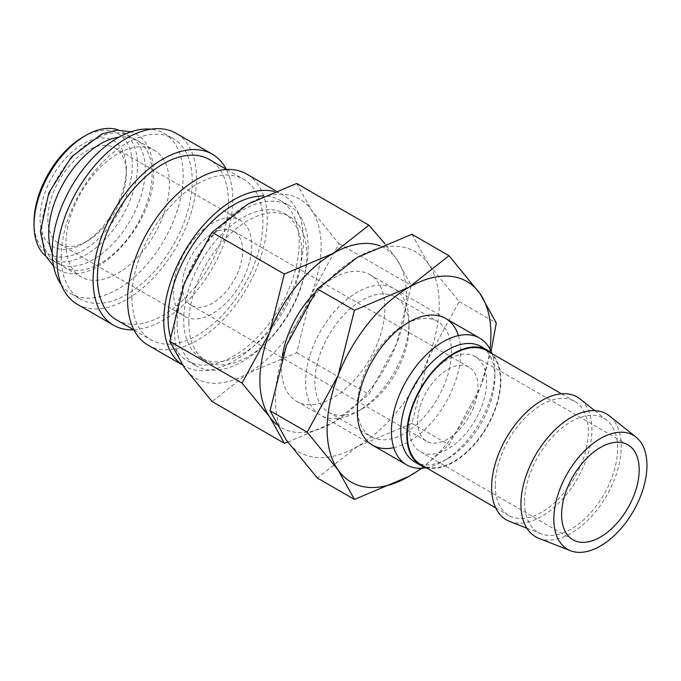 <?xml version="1.0" encoding="UTF-8"?>
<svg xmlns="http://www.w3.org/2000/svg" width="681" height="681" viewBox="0 0 681 681"><rect width="100%" height="100%" fill="white"/><g stroke="black" fill="none" stroke-linecap="round" stroke-linejoin="round"><path stroke-width="0.51" stroke-dasharray="3.4 2.55" d="M41.805 229.506A73.148 42.231 -60 0 1 73.735 155.889A73.148 42.231 -60 0 1 130.105 136.294A73.148 42.231 -60 0 1 145.249 169.782A73.148 42.231 -60 0 1 113.327 243.389A73.148 42.231 -60 0 1 56.957 262.985A73.148 42.231 -60 0 1 41.805 229.506M170.429 337.001A92.65 53.493 120 0 0 187.284 360.751A92.65 53.493 120 0 0 258.678 335.929A92.65 53.493 120 0 0 299.121 242.691A92.65 53.493 120 0 0 279.934 200.282A92.65 53.493 120 0 0 263.751 195.949M177.145 323.569A92.65 53.493 120 0 0 196.332 365.978A92.65 53.493 120 0 0 267.735 341.155A92.65 53.493 120 0 0 308.178 247.918A92.65 53.493 120 0 0 288.982 205.5A92.65 53.493 120 0 0 217.588 230.323A92.65 53.493 120 0 0 177.145 323.569M148.032 345.131A98.745 57.008 120 0 0 224.126 318.674A98.745 57.008 120 0 0 267.224 219.299A98.745 57.008 120 0 0 246.777 174.098M182.508 364.965A98.745 57.008 120 0 0 184.236 366.037A98.745 57.008 120 0 0 260.329 339.581A98.745 57.008 120 0 0 303.437 240.206A98.745 57.008 120 0 0 282.981 194.996A98.745 57.008 120 0 0 274.196 191.48M116.596 319.942A92.65 53.493 120 0 0 187.99 295.12A92.65 53.493 120 0 0 228.433 201.882A92.65 53.493 120 0 0 209.246 159.465M131.893 297.435A92.65 53.493 120 0 0 151.08 339.853A92.65 53.493 120 0 0 222.474 315.031A92.65 53.493 120 0 0 262.917 221.793A92.65 53.493 120 0 0 243.73 179.375A92.65 53.493 120 0 0 172.336 204.198A92.65 53.493 120 0 0 131.893 297.435M77.345 304.322A98.745 57.008 120 0 0 153.438 277.865A98.745 57.008 120 0 0 196.545 178.49A98.745 57.008 120 0 0 176.09 133.289M133.672 329.808A98.745 57.008 120 0 0 232.749 199.397A98.745 57.008 120 0 0 226.322 169.331M61.23 284.573A92.65 53.493 120 0 0 71.343 293.817A92.65 53.493 120 0 0 142.738 268.995A92.65 53.493 120 0 0 183.18 175.758A92.65 53.493 120 0 0 163.993 133.34A92.65 53.493 120 0 0 150.935 129.203M61.205 256.626A92.65 53.493 120 0 0 80.392 299.044A92.65 53.493 120 0 0 151.786 274.222A92.65 53.493 120 0 0 192.229 180.976A92.65 53.493 120 0 0 173.042 138.566A92.65 53.493 120 0 0 101.648 163.389A92.65 53.493 120 0 0 61.205 256.626M52.165 252.974A73.148 42.231 120 0 0 63.852 266.969A73.148 42.231 120 0 0 120.222 247.373A73.148 42.231 120 0 0 152.144 173.766A73.148 42.231 120 0 0 137 140.277A73.148 42.231 120 0 0 119.03 137.153M65.946 243.44A73.148 42.231 120 0 0 81.09 276.92A73.148 42.231 120 0 0 137.46 257.324A73.148 42.231 120 0 0 169.39 183.717A73.148 42.231 120 0 0 154.238 150.229A73.148 42.231 120 0 0 97.877 169.824A73.148 42.231 120 0 0 65.946 243.44M34.05 222.04A69.488 40.119 120 0 0 83.184 250.404A69.488 40.119 120 0 0 132.318 165.304A69.488 40.119 120 0 0 83.184 136.932M45.712 256.073A73.148 42.231 120 0 0 49.202 258.508A73.148 42.231 120 0 0 105.564 238.912A73.148 42.231 120 0 0 137.494 165.304A73.148 42.231 120 0 0 122.342 131.816A73.148 42.231 120 0 0 118.494 130.02M538.841 538.322A70.918 40.945 120 0 0 592.274 515.611A70.918 40.945 120 0 0 621.242 446.404A70.918 40.945 120 0 0 609.495 415.955M509.533 521.408A70.918 40.945 120 0 0 562.966 498.696A70.918 40.945 120 0 0 591.934 429.49A70.918 40.945 120 0 0 580.186 399.032M524.54 502.237A65.827 38.008 120 0 0 541.157 533.81A65.827 38.008 120 0 0 590.759 512.725A65.827 38.008 120 0 0 617.641 448.49A65.827 38.008 120 0 0 606.737 420.211A65.827 38.008 120 0 0 555.16 434.052A65.827 38.008 120 0 0 524.54 502.237M420.943 464.689A65.827 38.008 120 0 0 471.669 447.051A65.827 38.008 120 0 0 500.407 380.798A65.827 38.008 120 0 0 486.77 350.664M495.232 485.315A65.827 38.008 120 0 0 508.869 515.449A65.827 38.008 120 0 0 559.595 497.811A65.827 38.008 120 0 0 588.333 431.567A65.827 38.008 120 0 0 574.696 401.424A65.827 38.008 120 0 0 523.97 419.062A65.827 38.008 120 0 0 495.232 485.315M414.55 461.82A66.551 38.417 120 0 0 447.826 458.526A66.551 38.417 120 0 0 494.874 377.027L494.874 371.639A73.148 42.231 120 0 0 492.014 353.694M425.812 467.498A66.551 38.417 120 0 0 475.006 444.003A66.551 38.417 120 0 0 500.91 380.509A66.551 38.417 120 0 0 491.639 353.473M426.187 467.711A73.148 42.231 120 0 0 443.161 461.224A73.148 42.231 120 0 0 494.874 371.639M282.206 357.27A73.148 42.231 120 0 0 281.449 367.859A73.148 42.231 120 0 0 296.601 401.347A73.148 42.231 120 0 0 352.962 381.752A73.148 42.231 120 0 0 384.893 308.135A73.148 42.231 120 0 0 369.749 274.656A73.148 42.231 120 0 0 314.307 293.281M276.384 424.254A103.623 59.826 120 0 0 333.171 422.603A103.623 59.826 120 0 0 396.631 343.667A103.623 59.826 120 0 0 406.446 295.699A103.623 59.826 120 0 0 396.631 259.061A103.623 59.826 120 0 0 380.211 245.969M287.791 442.131L333.171 422.603L368.932 394.401L396.631 343.667L411.239 285.373L396.631 259.061L385.071 243.934M174.557 331.034A103.623 59.826 120 0 0 184.381 367.672A103.623 59.826 120 0 0 247.833 373.333A103.623 59.826 120 0 0 311.285 294.396A103.623 59.826 120 0 0 321.109 246.428A103.623 59.826 120 0 0 311.285 209.791A103.623 59.826 120 0 0 247.833 204.121A103.623 59.826 120 0 0 184.381 283.058A103.623 59.826 120 0 0 174.557 331.034M296.678 183.478L311.285 209.791L338.985 243.662L311.285 294.396L296.678 352.69L247.833 373.333L212.072 401.535M301.623 251.698A83.388 48.147 -60 0 1 265.224 335.614A83.388 48.147 -60 0 1 200.972 357.959A83.388 48.147 -60 0 1 183.7 319.781A83.388 48.147 -60 0 1 220.099 235.864A83.388 48.147 -60 0 1 284.352 213.528A83.388 48.147 -60 0 1 301.623 251.698M188.867 322.768A83.388 48.147 120 0 0 206.139 360.947A83.388 48.147 120 0 0 270.4 338.602A83.388 48.147 120 0 0 306.799 254.685A83.388 48.147 120 0 0 289.527 216.515A83.388 48.147 120 0 0 225.266 238.852A83.388 48.147 120 0 0 188.867 322.768M409.034 426.587A54.863 31.675 120 0 0 420.39 451.699A54.863 31.675 120 0 0 462.663 437.006A54.863 31.675 120 0 0 486.617 381.794A54.863 31.675 120 0 0 475.253 356.682A54.863 31.675 120 0 0 432.98 371.383A54.863 31.675 120 0 0 409.034 426.587M182.321 285.739A42.665 24.635 120 0 0 191.157 305.275A42.665 24.635 120 0 0 224.032 293.843A42.665 24.635 120 0 0 242.657 250.906A42.665 24.635 120 0 0 233.821 231.37A42.665 24.635 120 0 0 200.946 242.802A42.665 24.635 120 0 0 182.321 285.739M417.649 421.607A42.665 24.635 120 0 0 426.485 441.143A42.665 24.635 120 0 0 459.369 429.711A42.665 24.635 120 0 0 477.994 386.774A42.665 24.635 120 0 0 469.158 367.238A42.665 24.635 120 0 0 436.274 378.67A42.665 24.635 120 0 0 417.649 421.607M47.883 218.584A55.467 32.024 120 0 0 59.375 243.968A55.467 32.024 120 0 0 87.108 241.227A55.467 32.024 120 0 0 126.334 173.289A55.467 32.024 120 0 0 114.842 147.896A55.467 32.024 120 0 0 72.101 162.759A55.467 32.024 120 0 0 47.883 218.584M173.263 290.966A55.467 32.024 120 0 0 184.755 316.359A55.467 32.024 120 0 0 227.497 301.504A55.467 32.024 120 0 0 251.715 245.679A55.467 32.024 120 0 0 240.223 220.286A55.467 32.024 120 0 0 197.481 235.149A55.467 32.024 120 0 0 173.263 290.966M126.334 168.76A61.018 35.225 120 0 0 83.184 143.853A61.018 35.225 120 0 0 40.043 218.584A61.018 35.225 120 0 0 83.184 243.492A61.018 35.225 120 0 0 126.334 168.76L126.334 173.289M338.985 243.662L411.239 285.373M296.678 352.69L368.932 394.401M494.874 377.027A66.551 38.417 120 0 0 481.092 346.561M409.034 327.459A66.551 38.417 120 0 0 395.252 297.001A66.551 38.417 120 0 0 343.965 314.826A66.551 38.417 120 0 0 314.92 381.794A66.551 38.417 120 0 0 328.702 412.26A66.551 38.417 120 0 0 361.977 408.966A66.551 38.417 120 0 0 409.034 327.459L409.034 322.07A73.148 42.231 120 0 0 357.312 292.209A73.148 42.231 120 0 0 305.59 381.794A73.148 42.231 120 0 0 357.312 411.656A73.148 42.231 120 0 0 409.034 322.07L404.361 324.769A66.551 38.417 120 0 0 357.312 406.268L357.312 411.656L361.977 408.966M357.312 406.268A66.551 38.417 120 0 0 371.094 436.734A66.551 38.417 120 0 0 422.373 418.909A66.551 38.417 120 0 0 451.418 351.932A66.551 38.417 120 0 0 437.636 321.475A66.551 38.417 120 0 0 404.361 324.769M393.746 447.672A73.148 42.231 120 0 0 460.756 351.932A73.148 42.231 120 0 0 458.441 335.614M421.862 468.222L449 444.838L479.952 388.127A115.813 66.866 120 0 0 490.005 349.149M421.25 468.247A115.813 66.866 120 0 0 479.952 388.127L491.069 351.345M275.413 399.211A115.813 66.866 120 0 0 286.386 440.164A115.813 66.866 120 0 0 357.312 446.498A115.813 66.866 120 0 0 428.23 358.266A115.813 66.866 120 0 0 439.202 304.654A115.813 66.866 120 0 0 428.23 263.709A115.813 66.866 120 0 0 357.312 257.375A115.813 66.866 120 0 0 286.386 345.599A115.813 66.866 120 0 0 275.413 399.211M411.903 234.298L428.23 263.709L459.181 301.564L428.23 358.266L411.903 423.42L357.312 446.498L317.346 478.019M459.181 301.564L496.279 322.981M411.903 423.42L449 444.838M53.535 266.067L57.97 269.199C92.463 292.277 155.677 224.679 153.574 171.774C152.612 152.161 146.747 139.588 135.987 134.063L131.058 131.799M187.284 360.751L196.332 365.978M182.593 365.084L184.236 366.037M134.004 329.996L151.08 339.853M71.343 293.817L80.392 299.044M63.852 266.969L81.09 276.92M541.157 533.81L526.873 528.201M495.674 507.839L508.869 515.449M447.826 458.526L443.161 461.224M296.601 401.347L372.456 445.144M200.972 357.959L206.139 360.947M420.39 451.699L572.968 539.795M191.157 305.275L426.485 441.143M59.375 243.968L184.755 316.359M87.108 241.227L83.184 243.492M49.202 258.508L56.957 262.985M122.342 131.816L130.105 136.294M114.842 147.896L240.223 220.286M233.821 231.37L469.158 367.238M475.253 356.682L627.831 444.77M284.352 213.528L289.527 216.515M369.749 274.656L445.604 318.453M561.51 393.814L574.696 401.424M606.737 420.211L594.743 410.643M137 140.277L154.238 150.229M163.993 133.34L173.042 138.566M226.654 169.518L243.73 179.375M275.788 190.85L282.981 194.996M279.934 200.282L288.982 205.5M395.252 297.001L437.636 321.475M328.702 412.26L371.094 436.734"/><path stroke-width="1.02" d="M263.751 195.949A92.65 53.493 120 0 0 168.096 318.342A92.65 53.493 120 0 0 170.429 337.001M275.788 190.85L246.777 174.098A98.745 57.008 120 0 0 170.684 200.554A98.745 57.008 120 0 0 127.577 299.929A98.745 57.008 120 0 0 148.032 345.131L182.593 365.084M274.196 191.48A98.745 57.008 120 0 0 201.661 227.267A98.745 57.008 120 0 0 163.789 320.828A98.745 57.008 120 0 0 182.508 364.965M226.654 169.518L209.246 159.465A92.65 53.493 120 0 0 137.851 184.287A92.65 53.493 120 0 0 97.409 277.533A92.65 53.493 120 0 0 116.596 319.942L134.004 329.996M226.322 169.331A98.745 57.008 120 0 0 212.293 154.187L176.09 133.289A98.745 57.008 120 0 0 99.996 159.746A98.745 57.008 120 0 0 56.898 259.12A98.745 57.008 120 0 0 77.345 304.322L113.548 325.22A98.745 57.008 120 0 0 133.672 329.808M212.293 154.187A98.745 57.008 120 0 0 136.2 180.644A98.745 57.008 120 0 0 93.101 280.019A98.745 57.008 120 0 0 113.548 325.22M150.935 129.203A92.65 53.493 120 0 0 85.168 166.658A92.65 53.493 120 0 0 52.156 251.4A92.65 53.493 120 0 0 61.23 284.573M119.03 137.153A73.148 42.231 120 0 0 48.709 233.489A73.148 42.231 120 0 0 52.165 252.974M118.494 130.02A73.148 42.231 120 0 0 85.772 135.442L83.184 136.932A69.488 40.119 120 0 0 34.05 222.04L34.05 225.028A73.148 42.231 120 0 0 45.712 256.073M636.045 437.134L609.495 415.955A70.918 40.945 120 0 0 553.934 430.86A70.918 40.945 120 0 0 520.948 504.315A70.918 40.945 120 0 0 538.841 538.322L570.465 550.725A65.827 38.008 120 0 0 620.068 529.648A65.827 38.008 120 0 0 646.95 465.404A65.827 38.008 120 0 0 636.045 437.134A65.827 38.008 120 0 0 584.468 450.975A65.827 38.008 120 0 0 553.849 519.16A65.827 38.008 120 0 0 570.465 550.725M594.743 410.643L580.186 399.032A70.918 40.945 120 0 0 524.625 413.937A70.918 40.945 120 0 0 491.631 487.392A70.918 40.945 120 0 0 509.533 521.408L526.873 528.201M561.51 393.814L486.77 350.664A65.827 38.008 120 0 0 436.044 368.302A65.827 38.008 120 0 0 407.306 434.555A65.827 38.008 120 0 0 420.943 464.689L495.674 507.839M491.639 353.473A66.551 38.417 120 0 0 487.128 350.043L481.092 346.561A66.551 38.417 120 0 0 429.813 364.386A66.551 38.417 120 0 0 400.768 431.362A66.551 38.417 120 0 0 414.55 461.82L420.586 465.31A66.551 38.417 120 0 0 425.812 467.498M487.128 350.043A66.551 38.417 120 0 0 435.849 367.876A66.551 38.417 120 0 0 406.804 434.844A66.551 38.417 120 0 0 420.586 465.31M492.014 353.694A73.148 42.231 120 0 0 479.73 338.151A73.148 42.231 120 0 0 423.361 357.746A73.148 42.231 120 0 0 391.439 431.362A73.148 42.231 120 0 0 406.583 464.842A73.148 42.231 120 0 0 426.187 467.711M380.211 245.969A103.623 59.826 120 0 0 333.171 253.392A103.623 59.826 120 0 0 269.719 332.328L242.019 383.071L269.719 416.942A103.623 59.826 120 0 0 276.384 424.254M385.071 243.934L368.932 225.19L333.171 253.392L284.326 274.034L269.719 332.328A103.623 59.826 120 0 0 259.904 380.304A103.623 59.826 120 0 0 269.719 416.942L284.326 443.254L287.791 442.131M284.326 443.254L212.072 401.535L184.381 367.672L169.773 341.351L184.381 283.058L212.072 232.323L247.833 204.121L296.678 183.478L368.932 225.19M639.195 469.89A54.863 31.675 -60 0 1 615.249 525.094A54.863 31.675 -60 0 1 572.968 539.795A54.863 31.675 -60 0 1 561.612 514.674A54.863 31.675 -60 0 1 585.558 459.471A54.863 31.675 -60 0 1 627.831 444.77A54.863 31.675 -60 0 1 639.195 469.89M85.772 135.442A73.148 42.231 120 0 0 34.05 225.028M314.307 293.281A73.148 42.231 120 0 0 282.206 357.27M212.072 232.323L284.326 274.034M169.773 341.351L242.019 383.071M458.441 335.614A73.148 42.231 120 0 0 409.034 322.07A73.148 42.231 120 0 0 357.312 411.656A73.148 42.231 120 0 0 393.746 447.672M491.069 351.345L496.279 322.981L479.952 293.571L449 255.715L409.034 287.237L354.435 310.306L338.108 375.461L307.157 432.171L338.108 470.026L354.435 499.428L409.034 476.359A115.813 66.866 120 0 0 421.25 468.247M490.005 349.149A115.813 66.866 120 0 0 490.924 334.516A115.813 66.866 120 0 0 479.952 293.571A115.813 66.866 120 0 0 409.034 287.237A115.813 66.866 120 0 0 338.108 375.461A115.813 66.866 120 0 0 327.135 429.073A115.813 66.866 120 0 0 338.108 470.026A115.813 66.866 120 0 0 409.034 476.359L421.862 468.222M354.435 499.428L317.346 478.019L286.386 440.164L270.059 410.754L286.386 345.599L317.346 288.897L357.312 257.375L411.903 234.298L449 255.715M317.346 288.897L354.435 310.306M270.059 410.754L307.157 432.171M131.058 131.799L117.004 130.114L101.682 134.097L71.505 156.86L48.828 192.927L40.383 231.497L45.678 256.005L53.535 266.067M372.456 445.144L406.583 464.842M445.604 318.453L479.73 338.151"/></g></svg>
